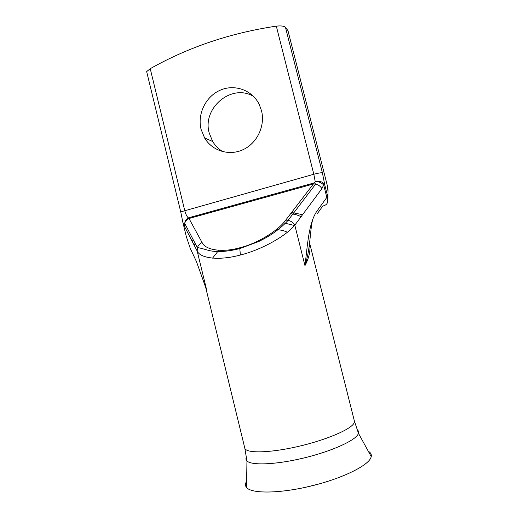 <?xml version="1.0" encoding="UTF-8"?>
<svg xmlns="http://www.w3.org/2000/svg" width="518" height="518" viewBox="0 0 518 518"><rect width="100%" height="100%" fill="white"/><g stroke="black" fill="none" stroke-linecap="round" stroke-linejoin="round"><path stroke-width="0.78" d="M276.269 229.616C280.905 229.908 284.583 230.788 287.296 232.265M246.633 481.235C245.105 483.631 245.072 485.716 246.542 487.49C251.483 493.835 279.655 493.667 311.117 486.007C342.592 478.412 368.654 465.417 371.05 457.264L371.231 456.63C371.678 454.409 370.687 452.602 368.259 451.21M305.4 487.328L319.056 483.948M201.062 129.299L204.604 137.969C212.225 150.932 229.221 156.216 243.156 149.637C257.142 143.188 265.384 125.868 261.519 110.735L259.278 104.558C252.389 90.145 234.68 83.774 220.247 90.177C205.743 96.432 197.216 113.979 201.062 129.299M222.915 151.703C218.674 149.184 215.261 145.772 212.678 141.485L209.246 133.1C201.839 108.158 231.643 82.977 253.593 96.445M240.378 255.005L239.73 247.805C257.226 243.57 278.153 230.814 285.735 220.111L288.118 220.286C290.999 221.011 293.227 222.636 294.813 225.162C285.787 236.214 260.923 250.032 240.378 255.005C219.554 260.761 200.447 258.553 197.19 251.081L206.74 290.32L205.568 286.92M182.848 222.261L180.737 211.894L146.659 71.613L150.226 68.68L184.725 210.496C185.554 213.792 186.726 216.252 188.254 217.89L188.999 218.512L202.085 242.528C199.728 243.641 198.161 245.377 197.39 247.733L197.19 251.081L184.525 226.457L182.848 222.261L186.351 236.687L190.197 248.206L196.477 261.655L206.74 290.32M309.589 243.279L309.978 247.85C309.958 253.451 308.288 259.382 304.966 265.65C307.524 245.713 308.521 224.106 316.479 211.771L326.813 197.41C328.729 202.104 327.382 204.973 322.785 206.028L317.275 213.72M150.226 68.68C188.455 47.157 230.484 32.977 276.321 26.146C280.97 25.641 284.006 26.01 285.45 27.24L322.416 172.87L324.812 185.049C323.057 181.844 319.865 180.691 315.229 181.604L313.824 174.255L276.321 26.146M212.555 258.139L218.732 250.285M283.476 222.831L294.502 225.505M327.59 202.253L327.952 197.416L326.813 197.41L323.666 184.997L324.812 185.049L327.952 197.416L328.069 189.853L327.382 185.832L287.969 30.653L285.45 27.24M287.969 30.653L327.382 185.832M312.451 220.461C309.926 231.546 310.45 248.679 304.966 265.65L294.813 225.162L321.892 188.649C320.441 186.247 318.356 184.732 315.637 184.104L313.364 183.994L315.229 181.604C318.687 181.527 321.497 182.66 323.666 184.997L321.892 188.649M285.735 220.111L313.364 183.994L188.999 218.512C186.823 219.528 185.386 221.134 184.686 223.329C185.282 221.477 184.052 221.471 188.254 217.89L314.432 182.828L315.637 184.104L288.118 220.286C284.499 224.391 279.759 228.535 273.899 232.718C270.636 234.932 267.534 237.121 258.469 241.647L239.614 248.621C227.661 251.644 217.586 252.311 209.389 250.621C201.612 248.342 197.611 247.384 197.39 247.733L184.686 223.329L184.525 226.457M246.477 456.96C245.668 458.501 245.823 459.829 246.944 460.936C251.418 465.688 276.398 464.685 304.293 457.88C332.187 451.126 355.672 440.332 358.288 433.838L358.482 433.333C358.935 431.85 358.456 430.62 357.051 429.642M205.555 286.894L244.794 448.076C245.7 453.418 268.816 453.185 297.351 446.658C325.88 440.183 351.282 429.28 354.047 423.018L354.364 420.959L358.482 433.333L371.231 456.63M202.085 242.528C205.342 250.052 222.028 252.784 239.73 247.805M180.737 211.894L313.824 174.255C318.376 173.044 321.244 172.578 322.416 172.87M302.564 214.711L291.595 212.451M194.328 245.526L195.066 243.272M328.004 193.939L328.069 189.853M244.794 448.076L246.944 460.936L246.542 487.49M212.678 141.485L204.604 137.969M309.609 243.11L354.364 420.959M290.65 213.681C296.691 214.614 297.915 215.281 301.107 216.673M192.372 241.718L193.11 239.517M327.467 185.917L328.036 192.081"/></g></svg>
